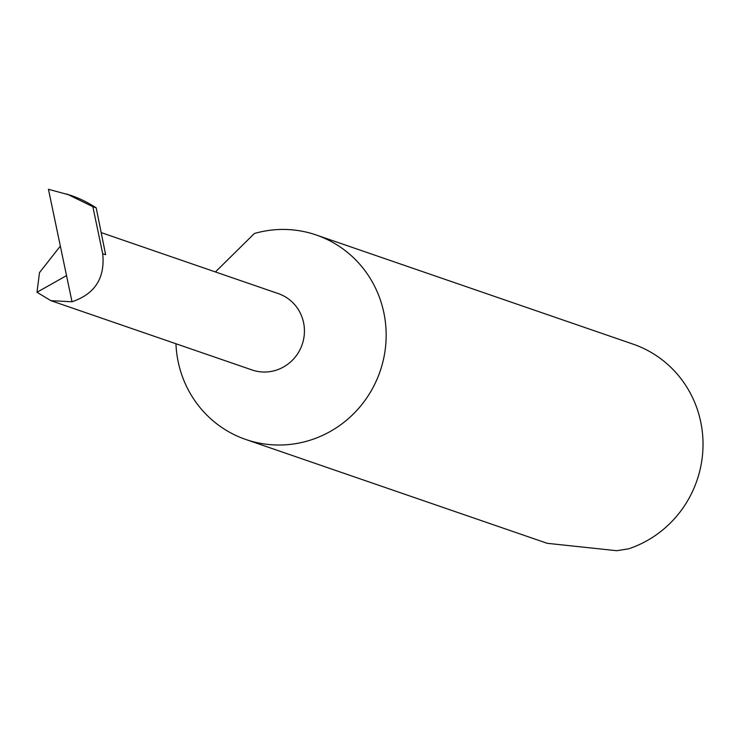 <?xml version="1.0" encoding="UTF-8"?>
<svg xmlns="http://www.w3.org/2000/svg" width="740" height="740" viewBox="0 0 740 740"><rect width="100%" height="100%" fill="white"/><g stroke="black" fill="none" stroke-linecap="round" stroke-linejoin="round"><path stroke-width="1.11" d="M72.002 301.763C94.96 294.011 105.191 277.99 102.703 253.691L105.635 254.708L96.182 207.82A121.85 118.076 109 0 0 70.698 195.323L48.442 189.292L72.002 301.763L50.884 300.671L252.035 369.954A40.376 39.118 -71 0 0 273.097 371.036A40.376 39.118 -71 0 0 304.344 333.786A40.376 39.118 -71 0 0 278.332 293.614L101.177 232.591M175.944 343.749A108.142 104.793 -71 0 0 245.791 439.477A108.142 104.793 -71 0 0 302.207 442.372A108.142 104.793 -71 0 0 385.91 342.611A108.142 104.793 -71 0 0 316.23 234.987A108.142 104.793 -71 0 0 259.814 232.092A108.142 104.793 -71 0 0 254.347 233.516L215.433 271.941M245.791 439.477L547.212 543.308L616.716 550.708L628.593 548.84A108.142 104.793 -71 0 0 703 446.72A108.142 104.793 -71 0 0 633.098 344.137L316.23 234.987M50.884 300.671L37 292.263L39.488 272.616L60.338 246.078M37 292.263L66.526 275.613M96.182 207.82L92.852 206.682L102.703 253.691M66.942 194.028L92.852 206.682"/></g></svg>

